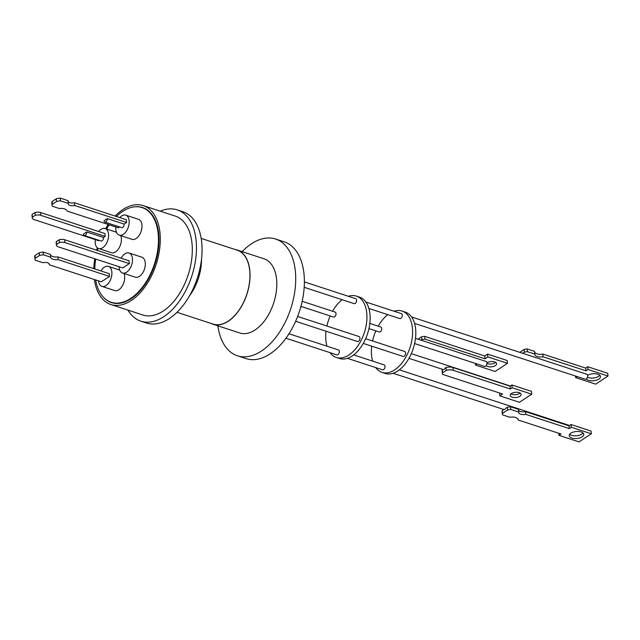 <?xml version="1.0" encoding="UTF-8"?>
<svg xmlns="http://www.w3.org/2000/svg" width="640" height="640" viewBox="0 0 640 640"><rect width="100%" height="100%" fill="white"/><g stroke="black" fill="none" stroke-linecap="round" stroke-linejoin="round"><path stroke-width="0.96" d="M242.152 251.64A61.408 36.072 108.1 0 1 251.784 243.584A61.408 36.072 108.1 0 1 275.576 239.032A61.408 36.072 108.1 0 1 295.448 272.168A61.408 36.072 108.1 0 1 261.2 351.208A61.408 36.072 108.1 0 1 237.4 355.768A61.408 36.072 108.1 0 1 217.888 325.84M237.4 355.768L246.048 358.592A61.408 36.072 -71.9 0 0 287.016 336.72A61.408 36.072 -71.9 0 0 304.096 274.992A61.408 36.072 -71.9 0 0 284.224 241.856L275.576 239.032M235.248 249.552A39.032 22.928 108.1 0 1 237.24 250.04L264.008 258.792A39.032 22.928 108.1 0 1 276.64 279.856A39.032 22.928 108.1 0 1 254.872 330.096A39.032 22.928 108.1 0 1 239.744 332.984L212.976 324.232A39.032 22.928 108.1 0 1 211.08 323.448M237.24 250.04A39.032 22.928 108.1 0 1 249.872 271.096A39.032 22.928 108.1 0 1 239.016 310.328A39.032 22.928 108.1 0 1 212.976 324.232M177.024 312.312L213.024 324.08A38.872 22.84 -71.9 0 0 228.088 321.2A38.872 22.84 -71.9 0 0 249.488 282.472A38.872 22.84 -71.9 0 0 237.192 250.184L201.192 238.416M160.264 211.176A58.544 34.392 108.1 0 1 177.264 209.888A58.544 34.392 108.1 0 1 196.208 241.48A58.544 34.392 108.1 0 1 179.928 300.32A58.544 34.392 108.1 0 1 140.864 321.176A58.544 34.392 108.1 0 1 127.912 310.096M140.864 321.176L146.464 323.016A58.544 34.392 -71.9 0 0 185.528 302.16A58.544 34.392 -71.9 0 0 201.808 243.312A58.544 34.392 -71.9 0 0 182.864 211.72L177.264 209.888M115.112 216.056A52.04 30.568 108.1 0 1 123.048 209.456A52.04 30.568 108.1 0 1 143.216 205.6L175.24 216.072A52.04 30.568 108.1 0 1 191.696 259.288A52.04 30.568 108.1 0 1 163.048 311.136A52.04 30.568 108.1 0 1 142.888 315L110.864 304.52A52.04 30.568 108.1 0 1 94.376 279.528M143.216 205.6A52.04 30.568 108.1 0 1 159.672 248.816A52.04 30.568 108.1 0 1 131.032 300.664A52.04 30.568 108.1 0 1 110.864 304.52M93.816 268.64A52.04 30.568 108.1 0 1 94.768 258.768M96.608 250.192A52.04 30.568 108.1 0 1 97.288 247.768M105.576 228.68A52.04 30.568 108.1 0 1 108.24 224.512M133.592 206.96A50.008 29.376 108.1 0 1 142.584 207.528A50.008 29.376 108.1 0 1 158.4 249.056A50.008 29.376 108.1 0 1 130.872 298.888A50.008 29.376 108.1 0 1 111.496 302.592A50.008 29.376 108.1 0 1 103.904 297.736M144.352 208.216A50.008 29.376 -71.9 0 0 143.576 208.072M116.368 216.464A49.8 29.256 108.1 0 1 142.12 207.592A49.8 29.256 108.1 0 1 158.232 234.464A49.8 29.256 108.1 0 1 144.384 284.528A49.8 29.256 108.1 0 1 111.16 302.264A49.8 29.256 108.1 0 1 95.632 279.936M100.912 270.96A10.512 6.176 108.1 0 1 108.456 266.392A10.512 6.176 108.1 0 1 111.856 272.064A10.512 6.176 108.1 0 1 108.936 282.632A10.512 6.176 108.1 0 1 101.92 286.376A10.512 6.176 108.1 0 1 98.536 280.888M124.04 273.48A10.512 6.176 108.1 0 1 124.664 276.256A10.512 6.176 108.1 0 1 121.744 286.816A10.512 6.176 108.1 0 1 114.728 290.56L101.92 286.376M119.768 217.576A10.512 6.176 108.1 0 1 125.744 215.152A10.512 6.176 108.1 0 1 129.144 220.824A10.512 6.176 108.1 0 1 126.224 231.392A10.512 6.176 108.1 0 1 119.208 235.136A10.512 6.176 108.1 0 1 115.808 229.464A10.512 6.176 108.1 0 1 115.816 226.992M125.744 215.152L138.552 219.344A10.512 6.176 108.1 0 1 141.952 225.016A10.512 6.176 108.1 0 1 139.032 235.584A10.512 6.176 108.1 0 1 132.016 239.328L119.208 235.136M121.144 258.216A10.512 6.176 108.1 0 1 129.056 253A10.512 6.176 108.1 0 1 132.456 258.672A10.512 6.176 108.1 0 1 129.536 269.24A10.512 6.176 108.1 0 1 122.52 272.984A10.512 6.176 108.1 0 1 119.12 267.312A10.512 6.176 108.1 0 1 119.08 266.72M129.056 253L141.864 257.192A10.512 6.176 108.1 0 1 145.264 262.864A10.512 6.176 108.1 0 1 142.344 273.432A10.512 6.176 108.1 0 1 135.328 277.176L122.52 272.984M98.696 231.528A10.512 6.176 108.1 0 1 105.144 228.544A10.512 6.176 108.1 0 1 108.544 234.216A10.512 6.176 108.1 0 1 105.624 244.776A10.512 6.176 108.1 0 1 98.608 248.52A10.512 6.176 108.1 0 1 95.208 242.848A10.512 6.176 108.1 0 1 95.312 239.6M120.728 235.632A10.512 6.176 108.1 0 1 121.352 238.4A10.512 6.176 108.1 0 1 118.432 248.968A10.512 6.176 108.1 0 1 111.416 252.712L98.608 248.52M285.936 338.232L336.872 354.896A2.6 1.528 -71.9 0 0 338.608 353.968A2.6 1.528 -71.9 0 0 339.336 351.352A2.6 1.528 -71.9 0 0 338.488 349.944L288.984 333.76M304.184 287.312L354.16 303.656A2.6 1.528 -71.9 0 0 355.896 302.728A2.6 1.528 -71.9 0 0 356.616 300.112A2.6 1.528 -71.9 0 0 355.776 298.712L304.376 281.896M295.64 321.288L357.472 341.504A2.6 1.528 -71.9 0 0 359.208 340.576A2.6 1.528 -71.9 0 0 359.928 337.96A2.6 1.528 -71.9 0 0 359.088 336.56L297.64 316.464M300.936 306.376L333.56 317.04A2.6 1.528 -71.9 0 0 335.296 316.12A2.6 1.528 -71.9 0 0 336.024 313.504A2.6 1.528 -71.9 0 0 335.176 312.096L302.176 301.304M49.312 264.792A4.824 2.296 175 0 0 49.36 264.36A4.824 2.296 175 0 0 47.616 262.792A4.824 2.296 175 0 0 42.968 262.712L35.192 260.168A8.2 3.904 -5 0 1 34.992 259.472A8.2 3.904 -5 0 1 35.296 258.216L35.056 255.48L39.224 252.776L39.464 255.512A8.2 3.904 -5 0 1 43.448 254.824L43.208 252.088L50.36 254.432A6.776 3.224 175 0 0 57.952 256.912L58.192 259.648L109.552 276.448L101.304 281.792L49.312 264.792L49.24 263.936M60.256 198.112L68.032 200.656L68.272 203.392L60.496 200.848L60.256 198.112A8.2 3.904 175 0 0 56.272 198.8L56.512 201.536A8.2 3.904 -5 0 1 60.496 200.848M107.312 218.576A2.6 1.528 108.1 0 1 106.592 221.192A2.6 1.528 108.1 0 1 104.856 222.12A2.6 1.528 108.1 0 1 104.016 220.712L107.312 218.576L124.128 224.072L126.6 222.472L126.36 219.736L74.376 202.736A4.824 2.296 -5 0 1 69.728 202.648A4.824 2.296 -5 0 1 68.104 201.512M126.6 222.472L74.616 205.472A4.824 2.296 -5 0 1 69.968 205.384A4.824 2.296 -5 0 1 68.224 203.824A4.824 2.296 -5 0 1 68.272 203.392M342.136 299.72A32.264 18.952 -71.9 0 0 332.544 311.24M330.192 315.944A32.264 18.952 -71.9 0 0 326.896 326.032M326.024 331.216A32.264 18.952 -71.9 0 0 326.968 346.176M330.008 352.648A32.264 18.952 -71.9 0 0 336.296 357.448A32.264 18.952 -71.9 0 0 348.8 355.056A32.264 18.952 -71.9 0 0 366.56 322.904A32.264 18.952 -71.9 0 0 356.352 296.112A32.264 18.952 -71.9 0 0 348.384 296.288M336.296 357.448L339.496 358.496A32.264 18.952 -71.9 0 0 352 356.104A32.264 18.952 -71.9 0 0 369.76 323.952A32.264 18.952 -71.9 0 0 359.552 297.16L356.352 296.112M368.896 308.472L399.832 318.592A2.6 1.528 -71.9 0 0 401.568 317.664A2.6 1.528 -71.9 0 0 402.288 315.048A2.6 1.528 -71.9 0 0 401.448 313.648L365.88 302.016M347.4 358.336L382.544 369.832A2.6 1.528 -71.9 0 0 384.28 368.904A2.6 1.528 -71.9 0 0 385 366.288A2.6 1.528 -71.9 0 0 384.16 364.888L353.672 354.912M363.28 343.408L403.144 356.44A2.6 1.528 -71.9 0 0 404.88 355.512A2.6 1.528 -71.9 0 0 405.6 352.904A2.6 1.528 -71.9 0 0 404.76 351.496L365.64 338.704M368.944 328.616L379.232 331.976A2.6 1.528 -71.9 0 0 380.968 331.056A2.6 1.528 -71.9 0 0 381.688 328.44A2.6 1.528 -71.9 0 0 380.848 327.032L369.824 323.424M387.808 314.656A32.264 18.952 -71.9 0 0 378.216 326.176M375.864 330.88A32.264 18.952 -71.9 0 0 372.568 340.968M371.688 346.16A32.264 18.952 -71.9 0 0 372.64 361.12M375.68 367.584A32.264 18.952 -71.9 0 0 381.968 372.384A32.264 18.952 -71.9 0 0 394.464 369.992A32.264 18.952 -71.9 0 0 412.224 337.84A32.264 18.952 -71.9 0 0 402.024 311.048A32.264 18.952 -71.9 0 0 394.056 311.224M381.968 372.384L385.168 373.432A32.264 18.952 -71.9 0 0 397.672 371.04A32.264 18.952 -71.9 0 0 415.432 338.888A32.264 18.952 -71.9 0 0 405.224 312.096L402.024 311.048M414.568 323.408L585.192 379.216A2.6 1.528 -71.9 0 0 586.928 378.288A2.6 1.528 -71.9 0 0 587.648 375.672A2.6 1.528 -71.9 0 0 586.808 374.272A2.6 1.528 -71.9 0 0 586.728 374.248L522.688 353.304M503.928 409.528A2.6 1.528 -71.9 0 0 505.752 408.336L507.432 407.232L507.68 409.968L502.504 413.36L502.256 410.624L503.928 409.528L393.072 373.272M443.328 369.576L443.064 369.488A2.6 1.528 -71.9 0 0 443.192 369.544A2.6 1.528 -71.9 0 0 445.248 368.056L446 367.56L446.256 370.384A6.68 3.2 -5.2 0 1 453.272 370.328L453.016 367.504A6.68 3.2 174.8 0 0 446 367.56M414.608 343.552L484.536 366.416A2.6 1.528 -71.9 0 0 486.272 365.496A2.6 1.528 -71.9 0 0 486.992 362.88A2.6 1.528 -71.9 0 0 486.28 361.528L421.024 340.184A2.6 1.528 -71.9 0 0 420.896 340.128L415.496 338.368M586.312 378.936A7.32 3.52 174.6 0 0 588.552 380.32A7.32 3.52 174.6 0 0 596.456 380.184A7.32 3.52 174.6 0 0 600.48 376.576A7.32 3.52 174.6 0 0 597.832 374.192A7.32 3.52 174.6 0 0 587.608 375.384M587.44 377.256A7.32 3.52 174.6 0 0 588.296 377.592A7.32 3.52 174.6 0 0 599.784 375.264M510.752 409.464L510.504 406.736L518.448 409.328L518.696 412.064L510.752 409.464A8.456 4.048 174.8 0 0 507.68 409.968M502.504 413.36A8.456 4.048 -5.2 0 0 502.368 414.296A8.456 4.048 -5.2 0 0 502.504 414.864L509.872 417.272A6.76 3.24 -5.2 0 1 518.136 419.712A6.76 3.24 -5.2 0 1 518.136 419.976L561.008 434L558.96 435.344L578.976 441.888L591.32 433.8L591.064 431.072L571.056 424.528L569.008 425.864L525.552 411.656A5.632 2.696 -5.2 0 1 520.472 411.488A5.632 2.696 -5.2 0 1 518.512 409.992M591.32 433.8L571.304 427.256L569.256 428.592L525.8 414.384A5.632 2.696 -5.2 0 1 520.728 414.224A5.632 2.696 -5.2 0 1 518.688 412.392A5.632 2.696 -5.2 0 1 518.696 412.064M583.096 433.04A7.32 3.512 -5.2 0 1 571.616 435.328A7.32 3.512 -5.2 0 1 569.664 434.264M581.152 431.976A7.32 3.512 -5.2 0 1 583.8 434.352A7.32 3.512 -5.2 0 1 579.76 437.936A7.32 3.512 -5.2 0 1 571.864 438.056A7.32 3.512 -5.2 0 1 569.216 435.688A7.32 3.512 -5.2 0 1 573.248 432.096A7.32 3.512 -5.2 0 1 581.152 431.976M520.12 393.072A5.464 2.616 -5.2 0 1 511.952 394.344A5.464 2.616 -5.2 0 1 510.968 393.904M519.136 392.624A5.464 2.616 -5.2 0 1 521.112 394.4A5.464 2.616 -5.2 0 1 518.104 397.08A5.464 2.616 -5.2 0 1 512.208 397.168A5.464 2.616 -5.2 0 1 510.232 395.392A5.464 2.616 -5.2 0 1 513.24 392.72A5.464 2.616 -5.2 0 1 519.136 392.624M486.184 365.608A5.464 2.632 174.6 0 0 487.728 366.496A5.464 2.632 174.6 0 0 493.624 366.392A5.464 2.632 174.6 0 0 496.632 363.696A5.464 2.632 174.6 0 0 494.656 361.928A5.464 2.632 174.6 0 0 486.992 362.832M486.992 363.504A5.464 2.632 174.6 0 0 487.464 363.68A5.464 2.632 174.6 0 0 495.64 362.368M519.76 352.336L524.104 349.472L524.36 352.192L522.688 353.296M418 339.184L421.512 336.872L421.776 339.688A6.68 3.216 -5.4 0 1 424.968 339.168L424.704 336.352A6.68 3.216 174.6 0 0 421.512 336.872M424.704 336.352L484.744 355.984L487.584 354.112L507.2 360.528L507.464 363.344L495.128 371.488L475.512 365.072L475.36 363.416M446.256 370.384L442.568 372.8A6.68 3.2 -5.2 0 0 442.384 373.712A6.68 3.2 -5.2 0 0 442.592 374.368L502.632 394L499.8 395.864L519.408 402.28L531.752 394.192L512.136 387.776L510.304 388.984L453.272 370.328M534.592 351.896A6.76 3.256 174.6 0 0 542.808 354.072L585.688 368.088L587.728 366.744L607.744 373.288L608 376.016L595.664 384.152L575.648 377.608L575.504 376.048M524.36 352.192A8.456 4.072 -5.4 0 1 527.44 351.688L527.184 348.96A8.456 4.072 174.6 0 0 524.104 349.472M527.184 348.96L534.544 351.368L534.8 354.088A6.76 3.256 174.6 0 0 534.8 354.36A6.76 3.256 174.6 0 0 543.064 356.792L542.808 354.072M424.968 339.168L485.016 358.8L484.744 355.984M485.016 358.8L487.848 356.936L487.584 354.112M487.848 356.936L507.464 363.344M475.512 365.072L477.136 364M442.568 372.8L442.304 369.984A6.68 3.2 174.8 0 0 442.128 370.888L442.384 373.712M499.592 393.008L499.8 395.864M512.136 387.776L511.88 384.96L531.496 391.368L531.752 394.192M511.88 384.96L510.04 386.16L510.304 388.984M510.04 386.16L453.016 367.504M502.256 410.624A8.456 4.048 174.8 0 0 502.12 411.568L502.368 414.296M518.088 419.456L518.136 419.976M558.776 433.272L558.96 435.344M571.056 424.528L571.304 427.256M569.008 425.864L569.256 428.592M525.552 411.656L525.8 414.384M510.504 406.736A8.456 4.048 174.8 0 0 507.432 407.232M527.44 351.688L534.8 354.088M543.064 356.792L585.944 370.816L585.688 368.088M585.944 370.816L587.984 369.464L587.728 366.744M587.984 369.464L608 376.016M575.648 377.608L577.184 376.6M421.024 340.184L421.776 339.688M443.048 369.496L442.304 369.984M510.256 386.024A2.6 1.528 -71.9 0 0 510.064 385.936L411.312 353.64M569.544 425.512A2.6 1.528 -71.9 0 0 569.52 425.504L399.344 369.848M86.712 231.968A2.6 1.528 108.1 0 1 85.992 234.584A2.6 1.528 108.1 0 1 84.256 235.504A2.6 1.528 108.1 0 1 83.416 234.104L86.712 231.968L103.528 237.464L105.176 236.392L40.736 215.32L40.488 212.488A5.208 2.472 175 0 0 35.024 212.52L35.272 215.344A5.208 2.472 -5 0 1 40.736 215.32M35.272 215.344L32.392 217.208L32.144 214.384A5.208 2.472 175 0 0 32 215.08L32.248 217.912A5.208 2.472 -5 0 1 32.392 217.208M99.064 240.352L98.576 240.672L34.128 219.592A5.208 2.472 -5 0 1 32.248 217.912M40.488 212.488L104.928 233.568L105.176 236.392M35.024 212.52L32.144 214.384M64.888 242.56L129.328 263.64L122.728 267.912L58.28 246.84A5.208 2.472 -5 0 1 56.4 245.152A5.208 2.472 -5 0 1 56.544 244.456L56.296 241.624L59.176 239.76L59.424 242.592A5.208 2.472 -5 0 1 64.888 242.56L64.64 239.736L129.088 260.808L129.328 263.64M56.4 245.152L56.152 242.328A5.208 2.472 -5 0 1 56.296 241.624M56.544 244.456L59.424 242.592M59.176 239.76A5.208 2.472 -5 0 1 64.64 239.736M119.664 226.96L118.352 227.816L66.984 211.016A6.776 3.224 -5 0 0 59.392 208.536L52.24 206.192A8.2 3.904 -5 0 1 52.04 205.496A8.2 3.904 -5 0 1 52.344 204.24L52.104 201.504A8.2 3.904 175 0 0 51.8 202.76L52.04 205.496M56.512 201.536L52.344 204.24M74.376 202.736L74.616 205.472M56.272 198.8L52.104 201.504M57.952 256.912L109.312 273.712L109.552 276.448M34.992 259.472L34.752 256.736A8.2 3.904 -5 0 1 35.056 255.48M35.296 258.216L39.464 255.512M39.224 252.776A8.2 3.904 -5 0 1 43.208 252.088M43.448 254.824L50.6 257.168L50.36 254.432M50.6 257.168A6.776 3.224 175 0 0 58.192 259.648M103.528 237.464A2.6 1.528 108.1 0 1 102.8 240.08A2.6 1.528 108.1 0 1 101.064 241.008L84.256 235.504M124.128 224.072A2.6 1.528 108.1 0 1 123.4 226.688A2.6 1.528 108.1 0 1 121.664 227.616L104.856 222.12M94.816 268.968A49.8 29.256 108.1 0 1 95.664 259.064M97.464 250.472A49.8 29.256 108.1 0 1 98.064 248.296M106.52 228.992A49.8 29.256 108.1 0 1 109.24 224.84M112.616 302.744A50.008 29.376 -71.9 0 0 113.328 303.088M201.512 259.216A38.872 22.84 108.1 0 1 189.576 295.72M111.16 302.264L114.104 303.232M443.192 369.544L408.952 358.344M586.808 374.272L411.552 316.952M105.144 228.544L116.432 232.232M108.456 266.392L119.744 270.08M142.12 207.592L145.064 208.56"/></g></svg>
